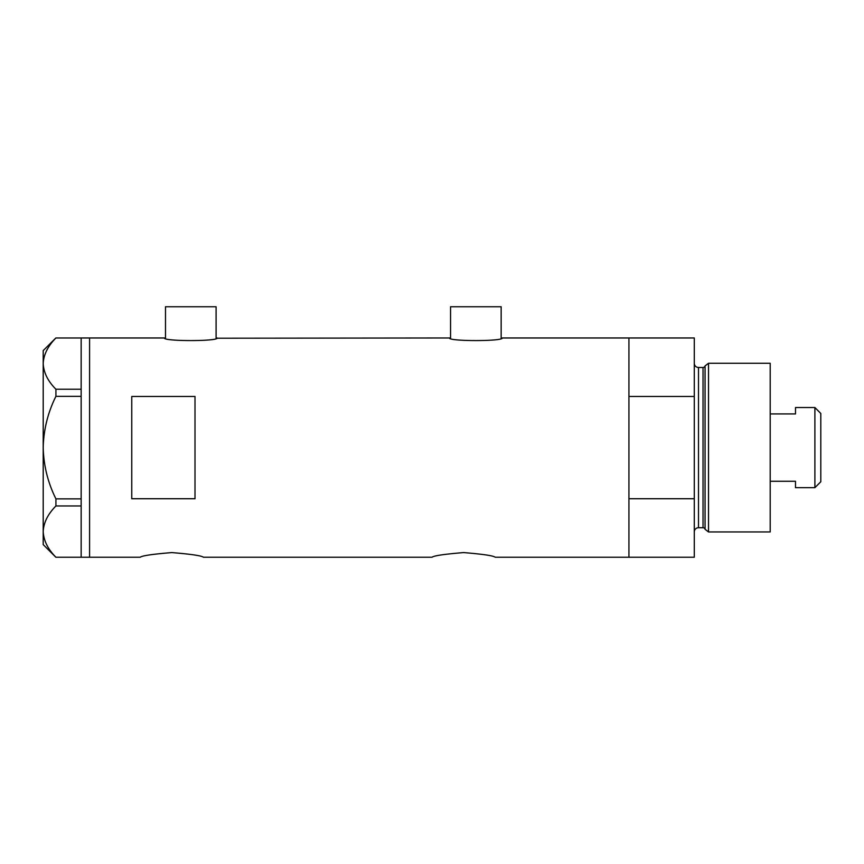 <?xml version="1.0" encoding="UTF-8"?>
<svg xmlns="http://www.w3.org/2000/svg" width="864" height="864" viewBox="0 0 864 864"><rect width="100%" height="100%" fill="white"/><g stroke="black" fill="none" stroke-linecap="round" stroke-linejoin="round"><path stroke-width="1.3" d="M217.145 337.964C218.786 341.442 162.799 341.442 164.441 337.964L165.488 338.213L165.488 306.752L216.097 306.752L216.097 338.213L449.496 337.964C447.865 341.442 503.852 341.442 502.211 337.964L501.152 338.213L501.152 306.752L450.554 306.752L450.554 338.213L449.496 337.964M140.184 557.248C142.052 555.714 152.593 554.159 171.806 552.582C191.02 554.159 201.571 555.714 203.44 557.248C201.571 555.714 191.03 554.159 171.828 552.582C152.593 554.159 142.042 555.714 140.184 557.248L89.586 557.248L89.586 337.964L89.586 557.248L81.151 557.248L81.151 505.958L55.922 505.958L55.922 498.874C47.866 482.641 43.632 465.545 43.2 447.606C43.643 429.592 47.876 412.506 55.922 396.328L55.922 389.243C47.909 381.218 43.675 372.676 43.2 363.604C43.621 354.661 47.855 346.118 55.922 337.975L81.151 337.975L81.151 396.328L55.922 396.328M432 557.248C433.868 555.714 444.409 554.159 463.622 552.582C482.836 554.159 493.376 555.714 495.256 557.248C493.376 555.714 482.846 554.159 463.644 552.582C444.409 554.159 433.858 555.714 432 557.248L203.44 557.248M195.005 498.733L195.005 396.479L131.76 396.479L131.76 498.733L195.005 498.733M495.256 557.248L628.927 557.248L628.927 498.733L694.289 498.733L694.289 557.248L628.927 557.248L628.927 337.964L502.211 337.964M164.441 337.964L81.151 337.964M81.151 396.328L81.151 505.958M55.922 389.243L81.151 389.243M81.151 557.237L55.922 557.237C47.909 549.212 43.675 540.67 43.2 531.598C43.621 522.655 47.855 514.112 55.922 505.958M55.922 498.874L81.151 498.874M55.847 557.237L43.2 544.59L43.2 350.611L55.847 337.975M705.056 529.286L705.056 365.915L708.523 363.269L708.523 531.943L705.056 529.286A2.106 2.106 0 0 0 703.026 527.72L698.512 527.72A4.212 4.212 0 0 0 694.289 531.943M705.056 365.915A2.106 2.106 0 0 1 703.026 367.481L698.512 367.481A4.212 4.212 0 0 1 694.289 363.269M708.523 363.269L770.202 363.269L770.202 531.943L708.523 531.943M694.289 337.964L694.289 396.479L628.927 396.479L628.927 337.964L694.289 337.964M694.289 498.733L694.289 396.479M814.892 407.538L820.8 413.446L820.8 481.756L814.892 487.663L814.892 407.538L795.496 407.538L795.496 413.942L770.202 413.942M814.892 487.663L795.496 487.663L795.496 481.27L770.202 481.27M703.026 527.72L703.026 367.481M698.512 367.481L698.512 527.72"/></g></svg>
